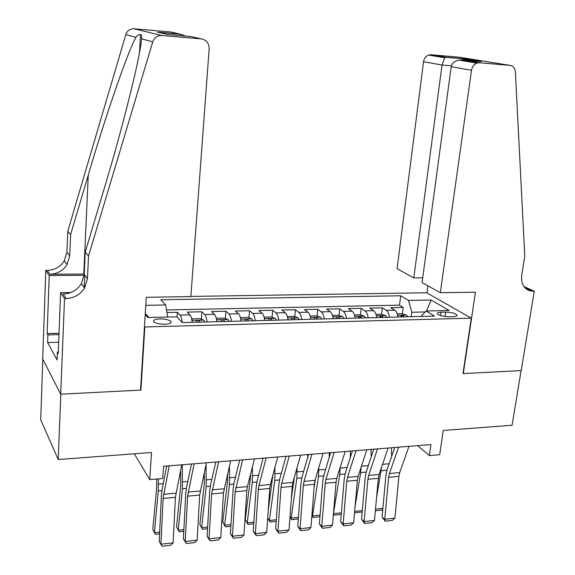 <?xml version="1.0" encoding="UTF-8"?>
<svg xmlns="http://www.w3.org/2000/svg" width="575" height="575" viewBox="0 0 575 575"><rect width="100%" height="100%" fill="white"/><g stroke="black" fill="none" stroke-linecap="round" stroke-linejoin="round"><path stroke-width="0.86" d="M164.73 324.243C169.647 323.955 171.717 323.021 170.933 321.439C169.057 319.793 165.406 318.952 159.972 318.909C155.027 319.175 152.943 320.117 153.726 321.72C155.609 323.366 159.275 324.207 164.73 324.243M42.823 359.224L40.71 419.743L58.204 459.547L60.835 394.184L140.925 390.08L144.85 326.959L144.469 326.499M144.85 326.959L471.248 318.147L426.729 292.761L190.871 296.427M471.248 318.147L462.968 373.577L521.094 370.602L512.073 425.263L443.26 430.459L439.717 454.681L429.374 455.573L430.955 444.554L163.588 466.275L162.732 478.493L149.737 479.607L151.527 452.496L58.204 459.547M397.943 317.041C397.418 313.634 396.348 311.363 394.73 310.213L390.748 307.69L403.168 307.424L402.342 313.756M389.512 317.263C388.988 313.842 387.924 311.557 386.328 310.407L382.397 307.877L381.592 314.309M382.397 307.877L369.754 308.15L373.613 310.694C375.18 311.851 376.223 314.151 376.74 317.587M355.149 318.14C354.646 314.669 353.632 312.354 352.116 311.183L348.371 308.61L361.244 308.329L360.46 314.877M333.155 318.708C332.673 315.201 331.689 312.865 330.223 311.686L326.607 309.077L339.717 308.797L338.955 315.452M310.759 319.283C310.284 315.747 309.343 313.382 307.927 312.189L304.441 309.558L317.788 309.271L317.062 316.042M287.938 319.873C287.478 316.3 286.573 313.914 285.214 312.707L281.865 310.047L295.464 309.752L294.759 316.645M264.687 320.469C264.248 316.861 263.372 314.453 262.071 313.231L258.872 310.543L272.723 310.248L272.047 317.263M240.99 321.073C240.566 317.436 239.732 314.999 238.488 313.77L235.434 311.053L249.55 310.744L248.903 317.903M216.833 321.698C216.43 318.018 215.632 315.56 214.453 314.317L211.557 311.571L225.939 311.255L225.328 318.557M192.208 322.331C191.82 318.615 191.065 316.128 189.958 314.87L187.22 312.096L201.875 311.779L201.307 319.226M445.675 312.11L441.054 312.225C438.222 312.347 436.993 312.879 437.374 313.835C439.314 315.603 443.095 316.573 448.723 316.739L453.387 316.617C456.169 316.487 457.377 315.963 457.003 315.028C455.062 313.253 451.282 312.283 445.675 312.11L445.05 316.537M145.216 314.396L147.912 317.522L176.87 316.839L182.289 322.582L434.513 316.106L426.046 311.01L420.95 316.451M145.777 305.347L165.679 304.973L160.77 299.769L400.725 295.773L408.473 300.438L431.07 300.013L449.161 310.471L426.046 311.01M403.168 307.424L399.51 305.152L166.513 309.961M182.21 322.503C181.829 318.816 181.096 316.351 180.018 315.1L177.352 312.311L166.944 312.534M201.875 311.779L204.714 314.539C205.864 315.79 206.641 318.255 207.036 321.95M225.939 311.255L228.929 313.986C230.151 315.222 230.963 317.666 231.38 321.324M249.55 310.744L252.691 313.447C253.97 314.669 254.826 317.091 255.264 320.706M272.723 310.248L276.007 312.915C277.344 314.123 278.243 316.523 278.688 320.11M295.464 309.752L298.892 312.397C300.287 313.591 301.214 315.97 301.681 319.52M317.788 309.271L321.353 311.887C322.805 313.066 323.768 315.416 324.25 318.938M339.717 308.797L343.404 311.384C344.907 312.556 345.906 314.884 346.402 318.37M361.244 308.329L365.06 310.888C366.613 312.053 367.641 314.36 368.151 317.81M425.169 311.945L411.779 312.268L408.473 300.438M411.19 316.703L411.779 312.268M134.313 453.797L149.737 479.607M417.579 445.639L429.374 455.573M399.51 305.152L400.725 295.773M177.352 312.311L177.021 316.998M165.679 304.973L167.699 317.055M426.643 310.996L431.07 300.013M145.267 313.583L148.997 317.493M140.925 390.08L140.559 389.548M408.983 446.337L399.697 472.585L398.906 476.373L394.91 518.154L384.732 519.29L385.207 521.216L382.08 516.99L385.962 475.216L387.119 469.531L394.716 447.501M382.08 516.99L384.732 519.29L388.657 477.329L389.44 473.527L398.59 447.185M394.91 518.154L392.315 520.418L385.207 521.216M376.517 498.007L381.613 467.073M397.196 313.864L402.299 313.742L406.59 315.093L407.912 316.789M391.618 456.5L391.395 447.767M403.959 316.89L403.442 315.998L400.811 315.804L401.458 316.954M382.785 509.443L381.915 510.025L375.36 510.729M375.497 509.177L382.885 508.386M440.328 292.718L471.5 70.308L451.21 66.678L422.079 282.548L440.328 292.718L475.446 292.172L463.277 373.563L521.194 370.595L534.29 291.252L523.89 286.472M422.711 277.854L413.792 277.933L397.095 268.633L423.545 61.719C424.113 58.413 425.78 56.192 428.54 55.056L430.934 54.747L445.783 57.198L463.694 58.751L481.217 61.604L462.94 60.03L479.449 62.754L509.91 65.37C513.152 65.909 514.977 68.116 515.387 71.983L524.774 256.184L521.726 275.094C520.885 283.209 523.581 288.456 529.812 290.821L534.29 291.252M430.934 54.747L459.727 57.263L509.91 65.37M427.002 292.919L427.973 285.832M413.792 277.933L442.024 65.032L423.545 61.719M479.449 62.754L476.905 63.099C473.958 64.335 472.154 66.736 471.5 70.308M524.788 287.622L533.19 291.266M445.783 57.198L444.727 57.744L442.024 65.032L451.397 65.809M463.694 58.751L461.826 60.591M481.217 61.604L480.369 61.532M475.518 62.107L474.131 62.632M462.94 60.03L458.987 60.116C454.365 61.187 451.77 63.379 451.21 66.678M88.514 256.055L85.215 252.116L104.132 188.852C122.647 127.686 140.616 55.588 141.515 38.834C141.888 36.024 141.558 34.644 140.508 34.701C139.358 34.141 137.82 35.017 135.894 37.318C127.492 52.332 105.052 117.616 88.255 175.037L70.603 234.715L69.733 255.839L67.081 264.586C63.078 270.717 57.349 273.944 49.888 274.261L47.294 270.387L45.799 270.394L42.701 358.98L60.691 394.191L140.523 390.102L146.273 297.304L190.857 296.607L209.163 48.753C209.07 43.182 206.447 39.891 201.307 38.884L161.769 35.492C157.356 35.42 154.352 37.547 152.749 41.867L88.514 256.055L87.472 278.667L84.59 288.039C80.284 294.637 74.139 298.137 66.154 298.547L64.537 298.576L60.691 394.191M70.603 234.715L67.749 231.315L66.908 252.202L64.285 260.849C60.339 266.908 54.675 270.092 47.294 270.387M66.154 298.547L63.157 294.069C71.041 293.674 77.108 290.224 81.362 283.712L84.202 274.455L85.215 252.116M201.307 38.884L190.828 36.52L167.533 34.507L157.342 32.107L180.011 34.083L170.71 31.984L134.104 28.779L161.769 35.492M135.894 37.318L125.81 34.601L67.749 231.315M64.537 298.576L60.605 292.661L58.226 353.467L57.399 351.986L58.283 351.95M58.664 342.226L47.617 342.571L57.09 359.95L57.399 351.986M47.617 342.571L47.89 334.916L47.143 333.565L49.227 275.547L45.799 270.394M60.605 292.661L70.883 292.524M84.223 274.038L49.888 274.261M84.144 275.303L49.227 275.547M125.81 34.601C127.262 30.64 130.029 28.7 134.104 28.779M170.71 31.984L172.694 32.43M47.143 333.565L59.017 333.227M58.966 334.592L47.89 334.916M157.342 32.107L160.181 32.782M180.011 34.083L185.517 36.06M388.096 448.04L379.09 474.483L378.321 478.299L374.469 520.433L364.119 521.582L364.651 523.523L361.546 519.254L365.276 477.135L366.397 471.407L373.75 449.204M361.546 519.254L364.119 521.582L367.892 479.277L368.647 475.446L377.509 448.895M374.469 520.433L371.881 522.711L364.651 523.523M366.821 449.765L358.11 476.416L357.37 480.262L353.675 522.747L343.138 523.918L343.728 525.873L340.644 521.554L344.224 479.09L345.302 473.311L352.41 450.937M340.644 521.554L343.138 523.918L346.761 481.261L347.487 477.394L356.04 450.642M353.675 522.747L351.095 525.047L343.728 525.873M345.165 451.526L336.763 478.386L336.052 482.26L332.508 525.104L321.784 526.298L322.438 528.26L319.377 523.904L322.798 481.074L323.833 475.252L330.675 452.705M319.377 523.904L321.784 526.298L325.249 483.273L325.946 479.378L334.183 452.417M332.508 525.104L329.935 527.419L322.438 528.26M323.107 453.316L315.028 480.384L314.345 484.294L310.967 527.505L300.049 528.72L300.768 530.696L297.728 526.29L300.984 483.093L301.976 477.228L308.545 454.502M297.728 526.29L300.049 528.72L303.341 485.329L304.01 481.397L311.923 454.228M310.967 527.505L308.401 529.834L300.768 530.696M355.098 506.359L360.669 472.592L361.093 467.31M376.007 314.381L381.405 314.252L385.674 315.618L386.961 317.328M371.198 456.917L371.012 449.427M382.936 317.429L382.433 316.53L379.766 316.358L380.384 317.493M362.2 511.901L354.538 512.807M354.66 511.398L362.315 510.578M354.653 512.95L354.559 512.584M333.471 513.482L339.76 474.49L340.141 467.583M354.437 314.906L360.137 314.769L364.377 316.149L365.628 317.874M350.419 457.204L350.268 451.109M361.531 317.982L361.043 317.069L358.34 316.918L358.929 318.047M341.248 514.388L334.046 515.164L333.399 514.316M334.046 515.164L333.593 513.648L341.385 512.814M315.308 479.442L314.079 487.701M311.938 515.035L312.563 515.89L318.485 476.416L318.802 467.734M332.472 315.445L338.488 315.294L342.7 316.688L343.9 318.435M329.267 457.341L329.159 452.827M339.732 318.543L339.257 317.623C337.892 316.775 336.979 316.732 336.526 317.486L337.087 318.607M319.952 516.673L313.088 517.414L311.894 515.646M313.088 517.414L312.563 515.89L320.081 515.085M294.357 477.264L291.338 498.626M290.016 516.53L291.158 518.168L296.829 478.378L297.081 467.676M310.09 315.984L316.437 315.833L320.613 317.242L321.777 319.003M307.74 457.283L307.675 454.573M317.529 319.111L317.077 318.183C315.697 317.321 314.769 317.285 314.302 318.068L314.834 319.183M298.274 519.002L291.755 519.699L289.994 516.853M291.755 519.699L291.158 518.168L298.396 517.399M300.639 455.141L292.898 482.425L292.244 486.371L289.031 529.949L277.912 531.185L278.71 533.169L275.684 528.72L278.774 485.156L279.723 479.234L286.005 456.334M275.684 528.72L277.912 531.185L281.038 487.42L281.678 483.46L289.247 456.068M289.031 529.949L286.472 532.299L278.71 533.169M272.852 475.223L268.194 510.794M267.698 517.946L269.38 520.497L274.778 480.377L274.958 467.374M287.299 316.537L293.976 316.379L298.123 317.803L299.244 319.578M285.818 457.003L285.804 456.349M294.91 319.693L294.479 318.758C293.085 317.874 292.143 317.846 291.662 318.658L292.172 319.765M276.208 521.367L270.042 522.028L267.691 518.039M270.042 522.028L269.38 520.497L276.323 519.757M277.754 457.003L270.358 484.502L269.732 488.477L266.699 532.436L255.379 533.693L256.242 535.692L253.244 531.192L256.155 487.255L257.054 481.282L263.041 458.196M253.244 531.192L255.379 533.693L258.319 489.548L258.93 485.552L266.146 457.944M266.699 532.436L264.148 534.8L256.242 535.692M250.492 474.425L250.298 479.392L245.23 519.692L247.207 522.862L252.332 482.411L252.432 466.771M264.105 317.228L271.091 316.933L275.209 318.37L276.28 320.167M271.874 320.282L271.45 319.341C270.042 318.442 269.093 318.421 268.597 319.269L269.078 320.354M253.733 523.782L247.947 524.4L245.23 519.692M247.947 524.4L247.207 522.862L253.841 522.15M254.43 458.893L247.394 486.615L246.804 490.626L243.951 534.966L232.422 536.252L233.364 538.258L230.388 533.715L233.112 489.39L233.967 483.367L239.646 460.101M230.388 533.715L232.422 536.252L235.182 491.718L242.6 459.856M243.951 534.966L241.421 537.352L233.364 538.258M227.643 473.512L227.528 481.426L222.748 522.057L224.631 525.27L229.468 484.481L229.482 465.786M240.508 318.126L240.702 317.673L247.782 317.501L251.857 318.952L252.885 320.771M248.393 320.886L247.99 319.93C246.567 319.017 245.604 319.003 245.094 319.887L245.547 320.958M230.848 526.24L225.45 526.815L222.748 522.057M225.45 526.815L224.631 525.27L230.949 524.594M230.661 460.827L223.452 492.818L220.786 537.546L209.041 538.854L210.055 540.874L207.115 536.281L209.645 491.567L210.443 485.494L215.805 462.034M207.115 536.281L209.041 538.854L211.607 493.925L218.608 461.804M220.786 537.546L218.263 539.954L210.055 540.874M216.782 321.202L216.955 321.691M204.362 472.132L204.341 483.503L199.856 524.465L201.645 527.721L206.181 486.594L206.094 464.327M216.43 318.996L216.811 318.255L224.027 318.083L228.067 319.549L229.044 321.382M224.466 321.504L224.085 320.541C222.64 319.607 221.662 319.599 221.138 320.512L221.562 321.576M207.539 528.741L202.544 529.273L201.645 527.721L207.632 527.081M206.432 462.796L199.654 495.046L197.189 540.177L185.222 541.506L186.314 543.533L183.396 538.897L185.732 493.781L186.48 487.658L191.504 464.011M183.396 538.897L185.222 541.506L187.587 496.175L194.149 463.795M197.189 540.177L194.673 542.599L186.314 543.533M192.115 321.49L192.409 322.323M180.636 470.149L180.722 485.609L176.547 526.923L178.236 530.215L182.462 488.743L182.318 464.758M191.87 319.844L192.46 318.845L199.812 318.672L203.809 320.153L204.743 322.007M200.071 322.129L199.705 321.152C198.253 320.203 197.254 320.203 196.722 321.152L197.11 322.201M183.792 531.286L179.213 531.782L178.236 530.215L183.878 529.611M181.736 464.801L175.404 497.317L173.147 542.85L160.95 544.209L162.128 546.25L159.239 541.564L161.359 496.038L162.049 489.864L166.728 466.023M159.239 541.564L160.95 544.209L163.099 498.467L169.208 465.822M173.147 542.85L170.646 545.294L162.128 546.25M156.709 479.011L156.659 487.758L152.799 529.424L154.395 532.759L158.29 490.935L158.391 478.867M159.598 533.88L155.458 534.326L154.395 532.759L159.678 532.191M386.328 310.407L394.73 310.213M180.018 315.1L189.958 314.87M204.714 314.539L214.453 314.317M228.929 313.986L238.488 313.77M252.691 313.447L262.071 313.231M276.007 312.915L285.214 312.707M298.892 312.397L307.927 312.189M321.353 311.887L330.223 311.686M343.404 311.384L352.116 311.183M365.06 310.888L373.613 310.694M440.579 315.596L441.054 312.225M399.697 472.585L389.44 473.527M398.906 476.373L388.657 477.329M406.482 315.057L397.613 315.28M381.218 470.731L386.903 470.213M382.54 464.341L389.11 463.766M403.327 316.904L403.442 315.998M69.733 255.839L66.908 252.202M84.202 274.455L87.472 278.667M152.749 41.867L141.515 38.834M88.255 175.037L83.792 274.038M84.216 287.543L84.769 275.303M379.09 474.483L368.647 475.446M378.321 478.299L367.892 479.277M358.11 476.416L347.487 477.394M357.37 480.262L346.761 481.261M336.763 478.386L325.946 479.378M336.052 482.26L325.249 483.273M315.028 480.384L304.01 481.397M314.345 484.294L303.341 485.329M385.566 315.582L376.417 315.812M360.669 472.592L366.182 472.097M361.452 466.196L368.323 465.592M382.317 317.443L382.433 316.53M364.277 316.113L354.832 316.343M339.76 474.49L345.101 474.001M340.156 468.072L347.163 467.453M360.935 317.997L361.043 317.069M342.592 316.652L332.853 316.897M318.485 476.416L323.639 475.949M318.859 469.948L325.623 469.351M339.157 318.557L339.257 317.623M320.512 317.206L310.464 317.45M296.829 478.378L301.789 477.933M297.182 471.852L303.693 471.277M316.976 319.125L317.077 318.183M292.898 482.425L281.678 483.46M292.244 486.371L281.038 487.42M298.015 317.767L287.651 318.025M274.778 480.377L279.536 479.945M275.109 473.793L281.362 473.247M294.378 319.707L294.479 318.758M270.358 484.502L258.93 485.552M269.732 488.477L258.319 489.548M275.102 318.334L264.414 318.6M252.332 482.411L256.881 482.001M252.641 475.769L258.621 475.245M271.364 320.297L271.45 319.341M247.394 486.615L235.757 487.686M246.804 490.626L235.182 491.718M251.757 318.917L240.724 319.19M229.468 484.481L233.802 484.092M229.756 477.782L235.448 477.286M247.904 320.9L247.99 319.93M224.006 488.772L212.146 489.864M223.452 492.818L211.607 493.925M227.966 319.513L216.581 319.793M206.181 486.594L210.292 486.22M206.447 479.838L211.844 479.356M223.998 321.511L224.085 320.541M200.172 490.964L188.09 492.078M199.654 495.046L187.587 496.175M203.708 320.117L191.964 320.404M182.462 488.743L186.329 488.391M182.706 481.922L187.788 481.476M199.633 322.137L199.705 321.152M175.885 493.206L163.566 494.342M175.404 497.317L163.099 498.467M158.29 490.935L161.913 490.604M158.506 484.049L163.271 483.632M170.84 322.798L170.933 321.439M456.888 315.812L457.003 315.028M526.657 289.297L529.812 290.821M428.54 55.056L444.727 57.744M463.349 58.83L445.409 57.277M472.679 60.871L462.767 59.247M458.987 60.116L476.905 63.099M140.508 34.701L139.509 52.361M81.362 283.712L84.59 288.039M67.081 264.586L64.285 260.849M181.427 34.328L158.75 32.358"/></g></svg>
